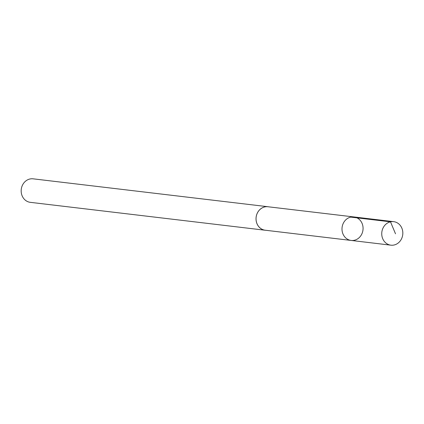 <?xml version="1.0" encoding="UTF-8"?>
<svg xmlns="http://www.w3.org/2000/svg" width="424" height="424" viewBox="0 0 424 424"><rect width="100%" height="100%" fill="white"/><g stroke="black" fill="none" stroke-linecap="round" stroke-linejoin="round"><path stroke-width="0.64" d="M351.136 240.44L265.17 230.211A11.814 10.505 -83.2 0 1 256.075 219.727A11.814 10.505 -83.2 0 1 263.564 207.272A11.814 10.505 -83.2 0 1 267.957 206.753L353.923 216.945A11.83 10.521 96.8 0 0 342.083 227.455A11.83 10.521 96.8 0 0 351.136 240.44A11.83 10.521 96.8 0 0 355.54 239.92A11.83 10.521 96.8 0 0 363.039 227.444A11.83 10.521 96.8 0 0 353.923 216.945A11.83 10.521 96.8 0 0 342.083 227.455A11.83 10.521 96.8 0 0 351.136 240.44L390.886 245.173A11.835 10.526 -83.2 0 1 381.77 234.663A11.835 10.526 -83.2 0 1 389.274 222.187A11.835 10.526 -83.2 0 1 393.679 221.662A11.835 10.526 -83.2 0 1 402.8 232.167A11.835 10.526 -83.2 0 1 395.295 244.648A11.835 10.526 -83.2 0 1 390.886 245.173M265.832 230.29A11.835 10.526 -83.2 0 1 265.17 230.237A11.835 10.526 -83.2 0 1 256.054 219.727A11.835 10.526 -83.2 0 1 263.558 207.251A11.835 10.526 -83.2 0 1 267.963 206.727A11.835 10.526 -83.2 0 1 268.62 206.827M265.17 230.237L30.316 202.338A11.835 10.526 -83.2 0 1 21.2 191.834A11.835 10.526 -83.2 0 1 28.705 179.352A11.835 10.526 -83.2 0 1 33.109 178.827L267.963 206.727M350.738 217.114L390.493 221.832L395.513 233.799M353.923 216.945L393.679 221.662"/></g></svg>
